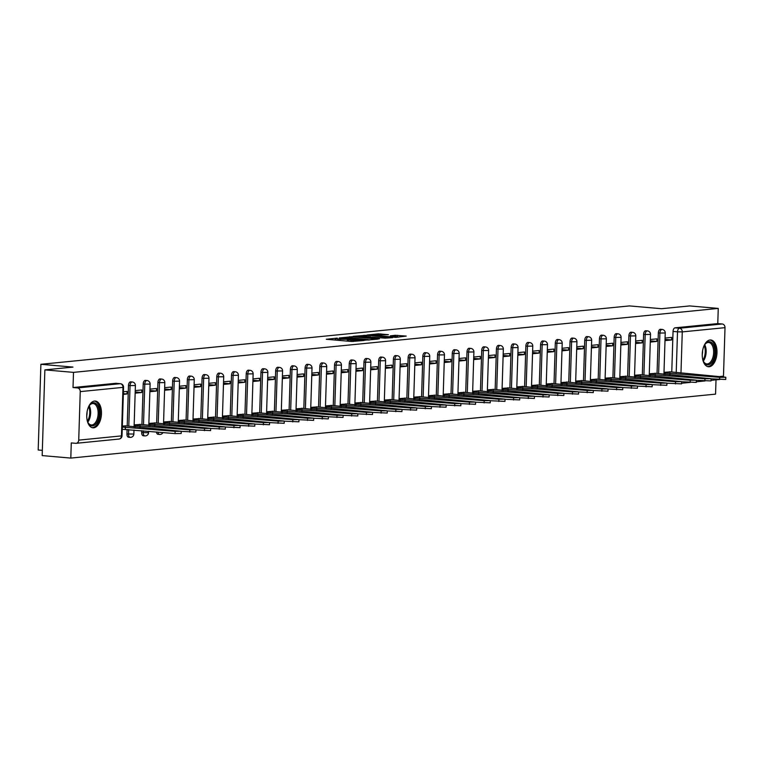 <?xml version="1.0" encoding="UTF-8"?>
<svg xmlns="http://www.w3.org/2000/svg" width="764" height="764" viewBox="0 0 764 764"><rect width="100%" height="100%" fill="white"/><g stroke="black" fill="none" stroke-linecap="round" stroke-linejoin="round"><path stroke-width="1.15" d="M337.287 338.099L326.295 339.273L351.717 341.489L364.094 340.496L351.048 340.209L348.604 339.751L350.418 339.245L340.028 339.254L335.472 338.605L337.287 338.099M156.429 431.956A3.438 1.872 95 0 0 157.976 434.296A3.438 1.872 95 0 0 158.167 434.296M141.732 430.676L141.674 432.519A3.438 1.872 95 0 0 143.26 435.757A3.438 1.872 95 0 0 143.451 435.757M127.101 429.397L126.958 433.981A3.438 1.872 95 0 0 128.543 437.218A3.438 1.872 95 0 0 128.734 437.218M94.535 401.052A13.427 7.306 95 0 0 86.781 414.47A13.427 7.306 95 0 0 92.941 427.802A13.427 7.306 95 0 0 93.695 427.792A13.427 7.306 95 0 0 101.44 414.374A13.427 7.306 95 0 0 95.28 401.043A13.427 7.306 95 0 0 94.535 401.052M710.043 339.999A13.427 7.306 95 0 0 702.288 353.417A13.427 7.306 95 0 0 708.457 366.739A13.427 7.306 95 0 0 709.202 366.739A13.427 7.306 95 0 0 716.947 353.321A13.427 7.306 95 0 0 710.787 339.99A13.427 7.306 95 0 0 710.043 339.999M388.418 334.699L378.457 333.83L367.255 334.985L395.771 337.382L406.219 336.084L395.265 335.3L390.308 335.835L397.385 336.743L390.394 336.838L371.619 334.995L388.418 334.699M78.721 440.131L121.466 435.891L122.985 387.377L80.249 391.617L78.721 440.131A3.438 2.875 -95.7 0 1 76.19 443.301A3.438 2.875 -95.7 0 1 75.741 443.311L71.281 442.919L70.804 458.085L42.173 455.592L44.866 369.881L72.981 367.092L40.893 364.294L629.421 305.915L661.509 308.713L689.625 305.925L718.255 308.417L73.497 372.374L73.019 387.549L77.479 387.94L120.215 383.7A3.438 1.872 -85 0 1 120.406 383.7A3.438 1.872 -85 0 1 120.855 383.843M44.866 369.881L73.497 372.374M351.994 336.723L339.216 337.984L364.638 340.209L378.18 339.082L351.994 336.723L351.956 337.936M353.13 336.341L366.395 335.291L392.581 337.659L385.285 338.156L372.641 337.23L369.26 337.602L379.46 338.815L353.121 336.504M671.766 371.972L673.046 331.442L677.506 331.834A3.438 1.872 -85 0 1 679.502 328.224L722.238 323.984A3.438 2.875 84.3 0 1 725.007 327.661L723.479 376.174A3.438 2.875 84.3 0 1 723.403 376.853M70.804 458.085L715.562 394.128L716.011 379.842M42.335 450.359L38.2 450.006L40.893 364.294M718.255 308.417L717.778 323.592L722.238 323.984M80.249 391.617A3.438 2.875 -95.7 0 0 77.479 387.94M125.984 425.882L122.335 426.064M123.329 394.348L126.986 393.985L123.348 393.67M126.986 393.985L127.072 391.416L123.405 391.779M140.71 424.421L134.158 424.889M135.152 393.173L141.712 392.524L135.19 391.961M141.712 392.524L141.789 389.955L135.228 390.605M155.426 422.96L148.875 423.428M149.868 391.712L156.429 391.063L149.906 390.499M156.429 391.063L156.505 388.494L149.954 389.143M170.143 421.499L163.591 421.967M164.585 390.261L171.146 389.602L164.623 389.038M171.146 389.602L171.222 387.033L164.671 387.682M184.859 420.038L178.308 420.506M179.301 388.8L185.862 388.15L179.339 387.577M185.862 388.15L185.938 385.572L179.387 386.221M199.576 418.577L193.025 419.054M194.027 387.338L200.579 386.689L194.066 386.116M200.579 386.689L200.665 384.111L194.104 384.769M214.292 417.115L207.741 417.593M208.744 385.877L215.295 385.228L208.782 384.655M215.295 385.228L215.381 382.659L208.82 383.308M229.009 415.664L222.458 416.132M223.46 384.416L230.012 383.767L223.499 383.194M230.012 383.767L230.098 381.198L223.537 381.847M243.735 414.203L237.184 414.671M238.177 382.955L244.738 382.306L238.215 381.733M244.738 382.306L244.814 379.737L238.253 380.386M258.452 412.741L251.9 413.209M252.894 381.494L259.454 380.844L252.932 380.281M259.454 380.844L259.531 378.276L252.979 378.925M273.168 411.28L266.617 411.748M267.61 380.033L274.171 379.383L267.648 378.82M274.171 379.383L274.247 376.814L267.696 377.464M287.885 409.819L281.333 410.287M282.327 378.581L288.887 377.922L282.365 377.359M288.887 377.922L288.964 375.353L282.413 376.003M302.601 408.358L296.05 408.826M297.053 377.12L303.604 376.471L297.091 375.898M303.604 376.471L303.69 373.892L297.129 374.541M317.318 406.897L310.767 407.374M311.769 375.659L318.321 375.009L311.808 374.436M318.321 375.009L318.407 372.431L311.846 373.09M332.034 405.436L325.483 405.913M326.486 374.198L333.037 373.548L326.524 372.975M333.037 373.548L333.123 370.979L326.562 371.629M346.76 403.984L340.209 404.452M341.202 372.736L347.763 372.087L341.241 371.514M347.763 372.087L347.84 369.518L341.279 370.168M361.477 402.523L354.926 402.991M355.919 371.275L362.48 370.626L355.957 370.062M362.48 370.626L362.556 368.057L356.005 368.706M376.194 401.062L369.642 401.53M370.635 369.814L377.196 369.165L370.674 368.601M377.196 369.165L377.273 366.596L370.721 367.245M390.91 399.601L384.359 400.069M385.352 368.353L391.913 367.704L385.39 367.14M391.913 367.704L391.989 365.135L385.438 365.784M405.627 398.139L399.075 398.607M400.069 366.901L406.629 366.243L400.116 365.679M406.629 366.243L406.715 363.674L400.155 364.323M420.343 396.678L413.792 397.146M414.795 365.44L421.346 364.791L414.833 364.218M421.346 364.791L421.432 362.212L414.871 362.862M435.06 395.217L428.508 395.695M429.511 363.979L436.063 363.33L429.549 362.757M436.063 363.33L436.148 360.751L429.588 361.41M449.786 393.756L443.235 394.234M444.228 362.518L450.789 361.869L444.266 361.296M450.789 361.869L450.865 359.3L444.304 359.949M464.502 392.304L457.951 392.772M458.944 361.057L465.505 360.407L458.983 359.834M465.505 360.407L465.582 357.838L459.03 358.488M479.219 390.843L472.668 391.311M473.661 359.596L480.222 358.946L473.699 358.383M480.222 358.946L480.298 356.377L473.747 357.027M493.936 389.382L487.384 389.85M488.377 358.135L494.938 357.485L488.416 356.922M494.938 357.485L495.015 354.916L488.463 355.566M508.652 387.921L502.101 388.389M503.094 356.673L509.655 356.024L503.132 355.461M509.655 356.024L509.741 353.455L503.18 354.104M523.369 386.46L516.817 386.928M517.82 355.222L524.371 354.563L517.858 353.999M524.371 354.563L524.457 351.994L517.896 352.643M538.085 384.999L531.534 385.467M532.537 353.761L539.088 353.111L532.575 352.538M539.088 353.111L539.174 350.533L532.613 351.182M552.811 383.538L546.26 384.015M547.253 352.299L553.814 351.65L547.291 351.077M553.814 351.65L553.89 349.072L547.33 349.731M567.528 382.086L560.977 382.554M561.97 350.838L568.531 350.189L562.008 349.616M568.531 350.189L568.607 347.62L562.056 348.269M582.244 380.625L575.693 381.093M576.686 349.377L583.247 348.728L576.724 348.155M583.247 348.728L583.324 346.159L576.772 346.808M596.961 379.164L590.41 379.632M591.403 347.916L597.964 347.267L591.441 346.703M597.964 347.267L598.04 344.698L591.489 345.347M611.678 377.702L605.126 378.17M606.119 346.455L612.68 345.805L606.158 345.242M612.68 345.805L612.766 343.237L606.205 343.886M626.394 376.241L619.843 376.709M620.846 344.994L627.397 344.344L620.884 343.781M627.397 344.344L627.483 341.775L620.922 342.425M641.111 374.78L634.559 375.248M635.562 343.542L642.113 342.883L635.6 342.32M642.113 342.883L642.199 340.314L635.638 340.964M655.837 373.319L649.285 373.797M650.279 342.081L656.839 341.432L650.317 340.859M656.839 341.432L656.916 338.853L650.355 339.502M657.05 373.424L658.329 332.903L659.905 333.047A3.438 1.872 -85 0 1 662.092 329.427L660.516 329.294A3.438 1.872 95 0 0 658.329 332.903M642.333 374.885L643.603 334.365L645.188 334.508A3.438 1.872 -85 0 1 647.375 330.888L645.79 330.745A3.438 1.872 95 0 0 643.603 334.365M627.616 376.346L628.887 335.826L630.472 335.969A3.438 1.872 -85 0 1 632.659 332.35L631.074 332.206A3.438 1.872 95 0 0 628.887 335.826M612.9 377.808L614.17 337.287L615.755 337.421A3.438 1.872 -85 0 1 617.942 333.811L616.357 333.667A3.438 1.872 95 0 0 614.17 337.287M598.183 379.269L599.453 338.748L601.039 338.882A3.438 1.872 -85 0 1 603.226 335.272L601.64 335.129A3.438 1.872 95 0 0 599.453 338.748M583.467 380.73L584.737 340.209L586.322 340.343A3.438 1.872 -85 0 1 588.509 336.723L586.924 336.59A3.438 1.872 95 0 0 584.737 340.209M568.741 382.191L570.02 341.67L571.596 341.804A3.438 1.872 -85 0 1 573.783 338.185L572.207 338.051A3.438 1.872 95 0 0 570.02 341.67M554.024 383.652L555.304 343.122L556.88 343.265A3.438 1.872 -85 0 1 559.067 339.646L557.491 339.512A3.438 1.872 95 0 0 555.304 343.122M539.308 385.104L540.578 344.583L542.163 344.726A3.438 1.872 -85 0 1 544.35 341.107L542.765 340.973A3.438 1.872 95 0 0 540.578 344.583M524.591 386.565L525.861 346.044L527.446 346.188A3.438 1.872 -85 0 1 529.633 342.568L528.048 342.425A3.438 1.872 95 0 0 525.861 346.044M509.874 388.026L511.145 347.505L512.73 347.649A3.438 1.872 -85 0 1 514.917 344.029L513.332 343.886A3.438 1.872 95 0 0 511.145 347.505M495.158 389.487L496.428 348.967L498.013 349.1A3.438 1.872 -85 0 1 500.2 345.49L498.615 345.347A3.438 1.872 95 0 0 496.428 348.967M480.441 390.948L481.712 350.428L483.297 350.561A3.438 1.872 -85 0 1 485.484 346.952L483.898 346.808A3.438 1.872 95 0 0 481.712 350.428M465.715 392.409L466.995 351.889L468.571 352.023A3.438 1.872 -85 0 1 470.758 348.403L469.182 348.269A3.438 1.872 95 0 0 466.995 351.889M450.999 393.871L452.278 353.35L453.854 353.484A3.438 1.872 -85 0 1 456.041 349.864L454.465 349.731A3.438 1.872 95 0 0 452.278 353.35M436.282 395.332L437.552 354.802L439.138 354.945A3.438 1.872 -85 0 1 441.325 351.325L439.739 351.192A3.438 1.872 95 0 0 437.552 354.802M421.566 396.783L422.836 356.263L424.421 356.406A3.438 1.872 -85 0 1 426.608 352.787L425.023 352.653A3.438 1.872 95 0 0 422.836 356.263M406.849 398.245L408.119 357.724L409.705 357.867A3.438 1.872 -85 0 1 411.892 354.248L410.306 354.104A3.438 1.872 95 0 0 408.119 357.724M392.133 399.706L393.403 359.185L394.988 359.319A3.438 1.872 -85 0 1 397.175 355.709L395.59 355.566A3.438 1.872 95 0 0 393.403 359.185M377.416 401.167L378.686 360.646L380.271 360.78A3.438 1.872 -85 0 1 382.458 357.17L380.873 357.027A3.438 1.872 95 0 0 378.686 360.646M362.69 402.628L363.97 362.107L365.545 362.241A3.438 1.872 -85 0 1 367.732 358.631L366.157 358.488A3.438 1.872 95 0 0 363.97 362.107M347.973 404.089L349.253 363.568L350.829 363.702A3.438 1.872 -85 0 1 353.016 360.083L351.44 359.949A3.438 1.872 95 0 0 349.253 363.568M333.257 405.55L334.527 365.03L336.112 365.163A3.438 1.872 -85 0 1 338.299 361.544L336.714 361.41A3.438 1.872 95 0 0 334.527 365.03M318.54 407.002L319.81 366.481L321.396 366.624A3.438 1.872 -85 0 1 323.583 363.005L321.997 362.871A3.438 1.872 95 0 0 319.81 366.481M303.824 408.463L305.094 367.942L306.679 368.086A3.438 1.872 -85 0 1 308.866 364.466L307.281 364.332A3.438 1.872 95 0 0 305.094 367.942M289.107 409.924L290.377 369.404L291.963 369.547A3.438 1.872 -85 0 1 294.15 365.927L292.564 365.784A3.438 1.872 95 0 0 290.377 369.404M274.391 411.385L275.661 370.865L277.246 370.998A3.438 1.872 -85 0 1 279.433 367.388L277.848 367.245A3.438 1.872 95 0 0 275.661 370.865M259.664 412.846L260.944 372.326L262.529 372.46A3.438 1.872 -85 0 1 264.707 368.85L263.131 368.706A3.438 1.872 95 0 0 260.944 372.326M244.948 414.308L246.228 373.787L247.803 373.921A3.438 1.872 -85 0 1 249.99 370.301L248.415 370.168A3.438 1.872 95 0 0 246.228 373.787M230.231 415.769L231.502 375.248L233.087 375.382A3.438 1.872 -85 0 1 235.274 371.762L233.688 371.629A3.438 1.872 95 0 0 231.502 375.248M215.515 417.23L216.785 376.709L218.37 376.843A3.438 1.872 -85 0 1 220.557 373.224L218.972 373.09A3.438 1.872 95 0 0 216.785 376.709M200.798 418.682L202.068 378.161L203.654 378.304A3.438 1.872 -85 0 1 205.841 374.685L204.255 374.551A3.438 1.872 95 0 0 202.068 378.161M186.082 420.143L187.352 379.622L188.937 379.765A3.438 1.872 -85 0 1 191.124 376.146L189.539 376.012A3.438 1.872 95 0 0 187.352 379.622M171.365 421.604L172.635 381.083L174.221 381.226A3.438 1.872 -85 0 1 176.408 377.607L174.822 377.464A3.438 1.872 95 0 0 172.635 381.083M156.639 423.065L157.919 382.544L159.504 382.678A3.438 1.872 -85 0 1 161.681 379.068L160.106 378.925A3.438 1.872 95 0 0 157.919 382.544M141.923 424.526L143.202 384.005L144.778 384.139A3.438 1.872 -85 0 1 146.965 380.529L145.389 380.386A3.438 1.872 95 0 0 143.202 384.005M127.206 425.987L128.486 385.467L130.061 385.6A3.438 1.872 -85 0 1 132.248 381.981L130.663 381.847A3.438 1.872 95 0 0 128.486 385.467M664.995 340.62L671.556 339.97L671.632 337.392L665.072 338.051M670.553 371.858L664.002 372.335M671.556 339.97L665.033 339.397M717.778 323.592L675.042 327.832A3.438 1.872 95 0 0 673.046 331.442M73.019 387.549L115.756 383.308A3.438 1.872 -85 0 1 115.947 383.308A3.438 1.872 -85 0 1 116.138 383.337M347.162 341.088L347.515 339.35M348.565 340.954L347.458 341.069M335.434 339.808L334.049 339.942M369.614 339.98L368.238 339.856M341.728 337.841L364.38 339.942L368.248 339.608L350.552 337.812L341.728 337.841M364.275 336.322L357.285 336.427L367.56 337.363L370.941 336.981L364.275 336.322M398.407 337.125L397.375 337.029M122.297 427.076L175.109 431.354L181.24 431.259L125.029 425.796M181.24 431.259L181.163 433.494L175.042 433.58L122.23 429.301M125.401 429.253L125.468 427.019M134.139 425.414L189.825 429.893L195.956 429.798L139.745 424.335M195.956 429.798L195.89 432.032L181.23 431.373M140.127 427.496L140.194 425.558M148.856 423.953L204.542 428.432L210.673 428.346L154.462 422.874M210.673 428.346L210.606 430.571L195.956 429.922M154.844 426.035L154.911 424.106M163.572 422.492L219.268 426.971L225.39 426.885L169.178 421.413M225.39 426.885L225.323 429.11L210.673 428.461M169.57 424.574L169.627 422.645M88.328 407.346A11.622 6.322 -85 0 1 89.646 405.159A11.622 6.322 -85 0 1 97.544 405.388A11.622 6.322 -85 0 1 98.289 419.56A11.622 6.322 -85 0 1 88.108 422.778A11.622 6.322 -85 0 1 87.191 420.391M87.927 422.416A10.763 5.854 95 0 0 91.308 424.975A10.763 5.854 95 0 0 97.181 419.111A10.763 5.854 95 0 0 93.179 403.545A10.763 5.854 95 0 0 89.407 405.474M87.058 411.977A8.471 4.613 -85 0 1 86.743 415.606M92.081 427.63A13.341 7.258 95 0 0 99.081 420.334A13.341 7.258 95 0 0 94.402 401.071M703.835 346.293A11.622 6.322 -85 0 1 705.153 344.096A11.622 6.322 -85 0 1 713.06 344.335A11.622 6.322 -85 0 1 713.805 358.507A11.622 6.322 -85 0 1 703.615 361.725A11.622 6.322 -85 0 1 702.699 359.338M703.434 361.362A10.763 5.854 95 0 0 706.815 363.922A10.763 5.854 95 0 0 712.688 358.058A10.763 5.854 95 0 0 708.686 342.482A10.763 5.854 95 0 0 704.914 344.421M702.565 350.924A8.471 4.613 -85 0 1 702.25 354.553M707.588 366.567A13.341 7.258 95 0 0 714.588 359.281A13.341 7.258 95 0 0 709.909 340.009M178.289 421.031L233.985 425.51L240.106 425.424L183.895 419.952M240.106 425.424L240.039 427.649L225.39 427M184.286 423.113L184.344 421.184M193.005 419.57L248.701 424.058L254.823 423.963L198.611 418.5M254.823 423.963L254.756 426.188L240.106 425.538M199.003 421.652L199.06 419.722M207.732 418.109L263.418 422.597L269.549 422.502L213.328 417.039M269.549 422.502L269.472 424.727L254.823 424.077M213.719 420.19L213.777 418.261M222.448 416.657L278.134 421.136L284.265 421.04L228.054 415.578M284.265 421.04L284.189 423.275L269.539 422.616M228.436 418.729L228.493 416.8M237.165 415.196L292.851 419.675L298.982 419.579L242.771 414.117M298.982 419.579L298.915 421.814L284.256 421.155M243.153 417.268L243.219 415.339M251.881 413.735L307.567 418.214L313.698 418.128L257.487 412.656M313.698 418.128L313.632 420.353L298.982 419.694M257.869 415.817L257.936 413.878M266.598 412.273L322.293 416.752L328.415 416.666L272.204 411.194M328.415 416.666L328.348 418.892L313.698 418.242M272.586 414.355L272.652 412.426M281.314 410.812L337.01 415.291L343.132 415.205L286.92 409.733M343.132 415.205L343.065 417.43L328.415 416.781M287.312 412.894L287.369 410.965M296.031 409.351L351.726 413.83L357.848 413.744L301.637 408.272M357.848 413.744L357.781 415.969L343.132 415.32M302.028 411.433L302.086 409.504M310.757 407.89L366.443 412.379L372.574 412.283L316.353 406.82M372.574 412.283L372.498 414.508L357.848 413.859M316.745 409.972L316.802 408.043M325.474 406.429L381.16 410.917L387.291 410.822L331.079 405.359M387.291 410.822L387.214 413.047L372.565 412.398M331.461 408.511L331.519 406.582M340.19 404.977L395.876 409.456L402.007 409.361L345.796 403.898M402.007 409.361L401.94 411.595L387.281 410.936M346.178 407.05L346.245 405.121M354.907 403.516L410.593 407.995L416.724 407.9L360.512 402.437M416.724 407.9L416.657 410.134L402.007 409.475M360.894 405.588L360.961 403.659M369.623 402.055L425.319 406.534L431.44 406.448L375.229 400.976M431.44 406.448L431.373 408.673L416.724 408.024M375.611 404.137L375.678 402.198M384.34 400.594L440.035 405.073L446.157 404.987L389.946 399.515M446.157 404.987L446.09 407.212L431.44 406.563M390.337 402.676L390.394 400.747M399.056 399.133L454.752 403.612L460.873 403.526L404.662 398.054M460.873 403.526L460.807 405.751L446.157 405.101M405.054 401.215L405.111 399.286M413.782 397.672L469.468 402.151L475.6 402.065L419.379 396.592M475.6 402.065L475.523 404.29L460.873 403.64M419.77 399.753L419.828 397.824M428.499 396.21L484.185 400.699L490.316 400.603L434.105 395.141M490.316 400.603L490.24 402.829L475.59 402.179M434.487 398.292L434.544 396.363M443.216 394.749L498.902 399.238L505.033 399.142L448.821 393.68M505.033 399.142L504.966 401.377L490.307 400.718M449.203 396.831L449.27 394.902M457.932 393.298L513.618 397.777L519.749 397.681L463.538 392.218M519.749 397.681L519.682 399.916L505.033 399.257M463.92 395.37L463.987 393.441M472.649 391.837L528.344 396.315L534.466 396.22L478.254 390.757M534.466 396.22L534.399 398.455L519.749 397.796M478.636 393.909L478.703 391.98M487.365 390.375L543.061 394.854L549.182 394.768L492.971 389.296M549.182 394.768L549.115 396.993L534.466 396.344M493.363 392.457L493.42 390.519M502.082 388.914L557.777 393.393L563.899 393.307L507.688 387.835M563.899 393.307L563.832 395.532L549.182 394.883M508.079 390.996L508.136 389.067M516.808 387.453L572.494 391.932L578.625 391.846L522.404 386.374M578.625 391.846L578.549 394.071L563.899 393.422M522.796 389.535L522.853 387.606M531.524 385.992L587.21 390.471L593.341 390.385L537.13 384.913M593.341 390.385L593.265 392.61L578.615 391.961M537.512 388.074L537.569 386.145M546.241 384.531L601.927 389.019L608.058 388.924L551.847 383.461M608.058 388.924L607.991 391.149L593.332 390.499M552.229 386.613L552.296 384.684M560.957 383.07L616.644 387.558L622.775 387.463L566.563 382M622.775 387.463L622.708 389.697L608.048 389.038M566.945 385.151L567.012 383.222M575.674 381.618L631.37 386.097L637.491 386.001L581.28 380.539M637.491 386.001L637.424 388.236L622.775 387.577M581.662 383.69L581.729 381.761M590.391 380.157L646.086 384.636L652.208 384.54L595.996 379.078M652.208 384.54L652.141 386.775L637.491 386.116M596.388 382.229L596.445 380.3M605.107 378.696L660.803 383.175L666.924 383.089L610.713 377.617M666.924 383.089L666.857 385.314L652.208 384.664M611.104 380.778L611.162 378.849M619.833 377.235L675.519 381.713L681.65 381.628L625.429 376.155M681.65 381.628L681.574 383.853L666.924 383.203M625.821 379.316L625.878 377.387M634.55 375.773L690.236 380.252L696.367 380.166L640.156 374.694M696.367 380.166L696.29 382.392L681.641 381.742M640.538 377.855L640.595 375.926M649.266 374.312L704.952 378.791L711.083 378.705L654.872 373.233M711.083 378.705L711.017 380.93L696.357 380.281M655.254 376.394L655.321 374.465M663.983 372.851L719.669 377.34L725.8 377.244L669.589 371.781M725.8 377.244L725.733 379.469L711.074 378.82M669.971 374.933L670.038 373.004M159.752 434.439A3.438 1.872 -85 0 1 159.561 434.439A3.438 1.872 -85 0 1 158.014 432.099M145.036 435.9A3.438 1.872 -85 0 1 144.845 435.9A3.438 1.872 -85 0 1 143.26 432.653L143.317 430.81M141.674 432.519L148.025 432.72L148.627 431.278M130.319 437.361A3.438 1.872 -85 0 1 130.128 437.361A3.438 1.872 -85 0 1 128.543 434.114L128.686 429.54M126.958 433.981L133.862 434.038L133.996 429.998M676.216 372.736L677.506 331.834L682.271 331.901L680.972 373.147M719.803 376.537L723.479 376.174M725.007 327.661L682.271 331.901A3.438 2.875 -95.7 0 0 679.502 328.224L675.042 327.832M658.635 373.567L659.905 333.047L665.234 332.97A3.438 3.438 0 0 0 662.092 329.427M643.918 375.028L645.188 334.508L650.517 334.422A3.438 3.438 0 0 0 647.375 330.888M629.202 376.49L630.472 335.969L635.801 335.883A3.438 3.438 0 0 0 632.659 332.35M614.485 377.941L615.755 337.421L621.084 337.344A3.438 3.438 0 0 0 617.942 333.811M599.759 379.402L601.039 338.882L606.368 338.805A3.438 3.438 0 0 0 603.226 335.272M585.043 380.864L586.322 340.343L591.651 340.267A3.438 3.438 0 0 0 588.509 336.723M570.326 382.325L571.596 341.804L576.925 341.728A3.438 3.438 0 0 0 573.783 338.185M555.609 383.786L556.88 343.265L562.209 343.189A3.438 3.438 0 0 0 559.067 339.646M540.893 385.247L542.163 344.726L547.492 344.64A3.438 3.438 0 0 0 544.35 341.107M526.176 386.708L527.446 346.188L532.775 346.102A3.438 3.438 0 0 0 529.633 342.568M511.46 388.169L512.73 347.649L518.059 347.563A3.438 3.438 0 0 0 514.917 344.029M496.734 389.621L498.013 349.1L503.342 349.024A3.438 3.438 0 0 0 500.2 345.49M482.017 391.082L483.297 350.561L488.626 350.485A3.438 3.438 0 0 0 485.484 346.952M467.301 392.543L468.571 352.023L473.9 351.946A3.438 3.438 0 0 0 470.758 348.403M452.584 394.004L453.854 353.484L459.183 353.407A3.438 3.438 0 0 0 456.041 349.864M437.868 395.466L439.138 354.945L444.467 354.868A3.438 3.438 0 0 0 441.325 351.325M423.151 396.927L424.421 356.406L429.75 356.32A3.438 3.438 0 0 0 426.608 352.787M408.434 398.388L409.705 357.867L415.033 357.781A3.438 3.438 0 0 0 411.892 354.248M393.708 399.849L394.988 359.319L400.317 359.242A3.438 3.438 0 0 0 397.175 355.709M378.992 401.301L380.271 360.78L385.6 360.703A3.438 3.438 0 0 0 382.458 357.17M364.275 402.762L365.545 362.241L370.874 362.165A3.438 3.438 0 0 0 367.732 358.631M349.559 404.223L350.829 363.702L356.158 363.626A3.438 3.438 0 0 0 353.016 360.083M334.842 405.684L336.112 365.163L341.441 365.087A3.438 3.438 0 0 0 338.299 361.544M320.126 407.145L321.396 366.624L326.725 366.548A3.438 3.438 0 0 0 323.583 363.005M305.409 408.606L306.679 368.086L312.008 368A3.438 3.438 0 0 0 308.866 364.466M290.683 410.067L291.963 369.547L297.291 369.461A3.438 3.438 0 0 0 294.15 365.927M275.966 411.529L277.246 370.998L282.575 370.922A3.438 3.438 0 0 0 279.433 367.388M261.25 412.98L262.529 372.46L267.849 372.383A3.438 3.438 0 0 0 264.707 368.85M246.533 414.441L247.803 373.921L253.132 373.844A3.438 3.438 0 0 0 249.99 370.301M231.817 415.902L233.087 375.382L238.416 375.305A3.438 3.438 0 0 0 235.274 371.762M217.1 417.364L218.37 376.843L223.699 376.767A3.438 3.438 0 0 0 220.557 373.224M202.384 418.825L203.654 378.304L208.983 378.228A3.438 3.438 0 0 0 205.841 374.685M187.657 420.286L188.937 379.765L194.266 379.679A3.438 3.438 0 0 0 191.124 376.146M172.941 421.747L174.221 381.226L179.55 381.141A3.438 3.438 0 0 0 176.408 377.607M158.224 423.208L159.504 382.678L164.823 382.602A3.438 3.438 0 0 0 161.681 379.068M143.508 424.66L144.778 384.139L150.107 384.063A3.438 3.438 0 0 0 146.965 380.529M128.791 426.121L130.061 385.6L135.39 385.524A3.438 3.438 0 0 0 132.248 381.981M115.756 383.308L120.215 383.7A3.438 2.875 -95.7 0 1 122.985 387.377L123.548 387.233A3.438 3.438 0 0 0 120.406 383.7L115.947 383.308M122.03 435.747L121.466 435.891A3.438 2.875 84.3 0 1 118.926 439.061A3.438 3.438 0 0 0 122.03 435.747L123.548 387.233M337.869 340.276L337.908 339.063M339.99 340.467L340.028 339.254M351.01 341.422L351.048 340.209M353.13 341.546L353.159 340.4M349.625 337.745L349.654 336.685M364.027 336.303L364.056 335.262M366.357 336.504L366.395 335.291M395.227 336.341L395.265 335.3M397.547 337.048L397.605 335.329M378.428 334.871L378.457 333.83M380.758 335.081L380.797 333.868M125.258 429.263L125.334 427.038M175.042 433.58L175.109 431.354M135.238 427.066L135.285 425.51M139.984 427.477L140.051 425.577M189.758 432.118L189.825 429.893M149.954 425.605L150.002 424.049M154.71 426.016L154.767 424.115M204.475 430.657L204.542 428.432M164.671 424.144L164.718 422.587M169.427 424.555L169.484 422.654M219.192 429.206L219.268 426.971M89.226 405.751A10.763 5.854 -85 0 1 89.684 418.452A10.763 5.854 -85 0 1 87.793 422.12M87.421 421.155A10.409 5.663 95 0 0 88.805 418.233A10.409 5.663 95 0 0 88.691 406.629M704.733 344.688A10.763 5.854 -85 0 1 705.191 357.399A10.763 5.854 -85 0 1 703.3 361.066M702.928 360.102A10.409 5.663 95 0 0 704.322 357.18A10.409 5.663 95 0 0 704.198 345.576M179.387 422.683L179.435 421.136M184.143 423.103L184.2 421.193M233.908 427.744L233.985 425.51M194.104 421.222L194.151 419.675M198.86 421.642L198.917 419.732M248.634 426.283L248.701 424.058M208.82 419.761L208.878 418.214M213.576 420.181L213.633 418.28M263.351 424.822L263.418 422.597M223.546 418.309L223.594 416.752M228.293 418.72L228.36 416.819M278.067 423.361L278.134 421.136M238.263 416.848L238.311 415.291M243.009 417.259L243.076 415.358M292.784 421.9L292.851 419.675M252.979 415.387L253.027 413.83M257.735 415.797L257.793 413.897M307.5 420.439L307.567 418.214M267.696 413.926L267.744 412.369M272.452 414.336L272.509 412.436M322.217 418.987L322.293 416.752M282.413 412.464L282.46 410.908M287.168 412.875L287.226 410.975M336.934 417.526L337.01 415.291M297.129 411.003L297.177 409.456M301.885 411.424L301.942 409.514M351.66 416.065L351.726 413.83M311.846 409.542L311.903 407.995M316.602 409.962L316.659 408.052M366.376 414.604L366.443 412.379M326.572 408.081L326.62 406.534M331.318 408.501L331.385 406.601M381.093 413.143L381.16 410.917M341.288 406.629L341.336 405.073M346.035 407.04L346.102 405.14M395.809 411.681L395.876 409.456M356.005 405.168L356.053 403.612M360.761 405.579L360.818 403.678M410.526 410.22L410.593 407.995M370.721 403.707L370.769 402.151M375.477 404.118L375.535 402.217M425.242 408.759L425.319 406.534M385.438 402.246L385.486 400.689M390.194 402.657L390.251 400.756M439.959 407.308L440.035 405.073M400.155 400.785L400.202 399.238M404.91 401.205L404.968 399.295M454.685 405.846L454.752 403.612M414.871 399.324L414.928 397.777M419.627 399.744L419.684 397.834M469.402 404.385L469.468 402.151M429.597 397.863L429.645 396.315M434.344 398.283L434.41 396.373M484.118 402.924L484.185 400.699M444.314 396.401L444.361 394.854M449.06 396.822L449.127 394.921M498.835 401.463L498.902 399.238M459.03 394.95L459.078 393.393M463.786 395.36L463.843 393.46M513.551 400.002L513.618 397.777M473.747 393.489L473.795 391.932M478.503 393.899L478.56 391.999M528.268 398.541L528.344 396.315M488.463 392.027L488.511 390.471M493.219 392.438L493.277 390.538M542.984 397.079L543.061 394.854M503.18 390.566L503.228 389.01M507.936 390.977L507.993 389.077M557.71 395.628L557.777 393.393M517.896 389.105L517.954 387.558M522.652 389.525L522.71 387.615M572.427 394.167L572.494 391.932M532.623 387.644L532.67 386.097M537.369 388.064L537.436 386.154M587.144 392.706L587.21 390.471M547.339 386.183L547.387 384.636M552.086 386.603L552.152 384.693M601.86 391.244L601.927 389.019M562.056 384.722L562.103 383.175M566.812 385.142L566.869 383.241M616.577 389.783L616.644 387.558M576.772 383.27L576.82 381.713M581.528 383.681L581.585 381.78M631.293 388.322L631.37 386.097M591.489 381.809L591.537 380.252M596.245 382.22L596.302 380.319M646.01 386.861L646.086 384.636M606.205 380.348L606.253 378.791M610.961 380.758L611.019 378.858M660.736 385.4L660.803 383.175M620.922 378.887L620.979 377.33M625.678 379.297L625.735 377.397M675.452 383.948L675.519 381.713M635.648 377.426L635.696 375.878M640.394 377.846L640.461 375.936M690.169 382.487L690.236 380.252M650.365 375.964L650.412 374.417M655.111 376.385L655.178 374.475M704.885 381.026L704.952 378.791M665.081 374.503L665.129 372.956M669.837 374.923L669.894 373.013M719.602 379.565L719.669 377.34M157.976 434.296L159.561 434.439A3.438 3.438 0 0 0 162.952 432.529M143.26 435.757L144.845 435.9A3.438 3.438 0 0 0 148.588 432.577M128.543 437.218L130.128 437.361A3.438 3.438 0 0 0 133.862 434.038M135.39 385.524L134.092 426.961M150.107 384.063L148.808 425.5M164.823 382.602L163.525 424.049M179.55 381.141L178.241 422.587M194.266 379.679L192.958 421.126M208.983 378.228L207.674 419.665M223.699 376.767L222.4 418.204M238.416 375.305L237.117 416.743M253.132 373.844L251.833 415.282M267.849 372.383L266.55 413.821M282.575 370.922L281.267 412.369M297.291 369.461L295.983 410.908M312.008 368L310.7 409.447M326.725 366.548L325.426 407.986M341.441 365.087L340.142 406.524M356.158 363.626L354.859 405.063M370.874 362.165L369.575 403.602M385.6 360.703L384.292 402.141M400.317 359.242L399.009 400.689M415.033 357.781L413.725 399.228M429.75 356.32L428.451 397.767M444.467 354.868L443.168 396.306M459.183 353.407L457.884 394.845M473.9 351.946L472.601 393.384M488.626 350.485L487.317 391.922M503.342 349.024L502.034 390.471M518.059 347.563L516.75 389.01M532.775 346.102L531.477 387.549M547.492 344.64L546.193 386.087M562.209 343.189L560.91 384.626M576.925 341.728L575.626 383.165M591.651 340.267L590.343 381.704M606.368 338.805L605.059 380.243M621.084 337.344L619.776 378.791M635.801 335.883L634.502 377.33M650.517 334.422L649.219 375.869M665.234 332.97L663.935 374.408M681.593 383.251L689.72 382.449M696.31 381.79L704.437 380.988M711.036 380.329L719.163 379.527M76.19 443.301L118.926 439.061M335.425 340.066L335.472 338.605M348.556 341.212L348.604 339.751M368.229 340.114L368.248 339.608M397.366 337.22L397.385 336.743"/></g></svg>
